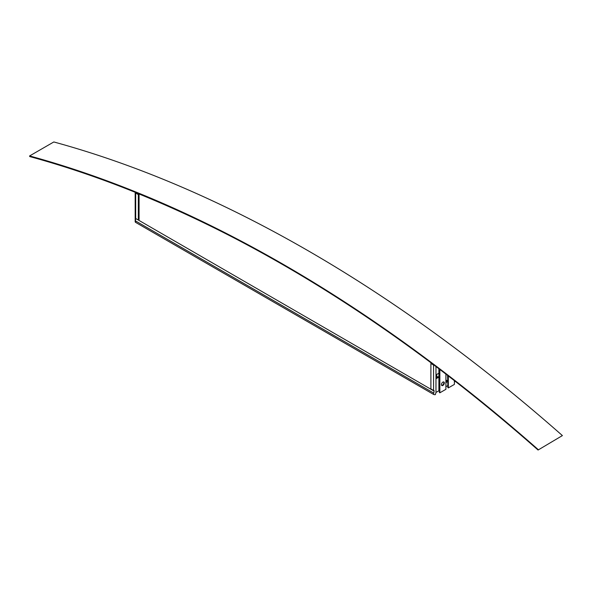 <?xml version="1.0" encoding="UTF-8"?>
<svg xmlns="http://www.w3.org/2000/svg" width="592" height="592" viewBox="0 0 592 592"><rect width="100%" height="100%" fill="white"/><g stroke="black" fill="none" stroke-linecap="round" stroke-linejoin="round"><path stroke-width="0.89" d="M434.291 365.279A1.709 0.992 180 0 1 433.559 365.027L433.559 390.476A1.709 0.992 0 0 0 434.143 390.698L433.559 394.39A1.709 0.992 0 0 0 435.394 394.612L435.978 392.437L439.375 390.476M445.909 386.702L447.848 385.584M454.39 381.81L455.233 381.322M436.467 377.674L438.036 376.764L436.718 376.697L436.718 374.447L436.711 377.533M445.909 381.803A1.369 0.792 120 0 0 446.368 380.316M135.294 221.349A1.709 0.992 0 0 0 135.176 221.711A1.709 0.992 0 0 0 135.679 222.414L135.294 218.159A1.709 0.992 0 0 0 135.679 218.5L138.343 220.032L139.068 219.617L139.068 194.169L138.343 194.59L138.343 220.032M135.294 220.113A1.709 0.992 -60 0 1 136.182 218.788M455.899 381.847L455.115 381.389M135.679 218.5L135.679 193.051A1.709 0.992 180 0 1 135.176 192.348A1.709 0.992 180 0 1 135.176 192.296M135.679 193.051L138.343 194.59M433.559 394.39L135.679 222.414M431.472 363.162L430.895 363.495L430.895 388.944L433.559 390.476M433.559 365.027L430.895 363.495M445.909 380.589A1.369 0.792 -60 0 1 446.834 380.345A1.369 0.792 -60 0 1 446.997 381.596A1.369 0.792 -60 0 1 445.909 382.75M438.887 377.111L436.467 378.51L436.467 374.595L438.887 373.197M438.887 376.808L438.036 376.764M137.337 193.17L139.068 194.169M447.848 385.362L447.604 375.424M439.175 368.979L438.887 390.254L438.887 368.757M136.404 218.914L434.143 391.097M229.652 235.668A1415.931 817.493 -120 0 0 138.017 193.562M439.375 369.127L439.375 392.526L439.856 392.799L445.909 389.307L445.909 374.114M448.329 375.979L448.329 387.908L447.848 387.627L447.848 375.609M441.639 385.37A2.057 1.184 120 0 0 443.423 384.097A2.057 1.184 120 0 0 443.637 381.914M441.432 384.622A2.057 1.184 -60 0 1 442.328 382.558A2.057 1.184 -60 0 1 443.911 382.003A2.057 1.184 -60 0 1 443.911 384.378A2.057 1.184 -60 0 1 441.854 385.562A2.057 1.184 -60 0 1 441.432 384.622M454.39 380.663L454.39 384.415L448.329 387.908M439.856 392.799L439.856 369.497M538.18 449.572A1411.535 814.955 -120 0 0 29.6 155.94L29.726 156.554A1410.847 814.555 60 0 1 538.061 450.038L562.4 435.586L538.061 450.038M29.6 155.94L53.82 141.962A1411.535 814.955 60 0 1 562.4 435.586M135.679 221.016L433.559 392.992M435.978 392.437L435.978 366.559M135.176 221.711L135.176 192.348"/></g></svg>

